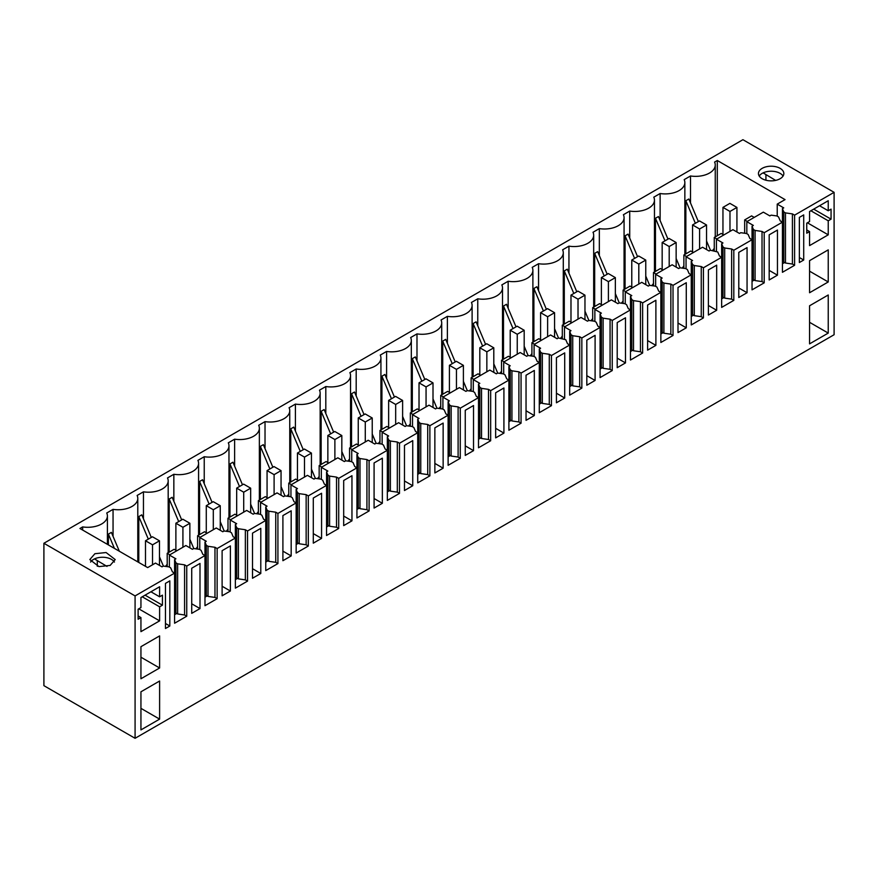 <?xml version="1.0" encoding="UTF-8"?>
<svg xmlns="http://www.w3.org/2000/svg" width="878" height="878" viewBox="0 0 878 878"><rect width="100%" height="100%" fill="white"/><g stroke="black" fill="none" stroke-linecap="round" stroke-linejoin="round"><path stroke-width="1.32" d="M135.08 595.921L43.9 543.273L43.9 685.663L135.08 738.299L135.08 595.921L174.59 573.104L174.59 623.237L186.74 616.224L184.578 614.973L177.63 613.963L175.94 612.998L176.258 613.755L174.59 614.721M204.234 483.712L204.234 456.725A19.645 11.348 -0 0 0 228.971 445.772A19.645 11.348 -0 0 0 228.302 442.83L234.624 439.176A19.645 11.348 -0 0 0 259.361 428.223A19.645 11.348 -0 0 0 258.692 425.281L265.024 421.627A19.645 11.348 -0 0 0 289.751 410.674A19.645 11.348 -0 0 0 289.081 407.732L295.414 404.089A19.645 11.348 -0 0 0 320.152 393.124A19.645 11.348 -0 0 0 319.482 390.194L325.804 386.539A19.645 11.348 -0 0 0 350.541 375.575A19.645 11.348 -0 0 0 349.872 372.645L356.194 368.99A19.645 11.348 -0 0 0 380.931 358.037A19.645 11.348 -0 0 0 380.262 355.096L386.594 351.441A19.645 11.348 -0 0 0 411.321 340.488A19.645 11.348 -0 0 0 410.652 337.547L416.984 333.892A19.645 11.348 -0 0 0 441.711 322.939A19.645 11.348 -0 0 0 441.041 319.998L447.374 316.354A19.645 11.348 -0 0 0 472.112 305.39A19.645 11.348 -0 0 0 471.442 302.46L477.764 298.805A19.645 11.348 -0 0 0 502.501 287.841A19.645 11.348 -0 0 0 501.832 284.911L508.153 281.256A19.645 11.348 -0 0 0 532.891 270.303A19.645 11.348 -0 0 0 532.222 267.362L538.554 263.707A19.645 11.348 -0 0 0 563.281 252.754A19.645 11.348 -0 0 0 562.611 249.813L568.944 246.158A19.645 11.348 -0 0 0 582.213 245.522A19.645 11.348 -0 0 0 589.05 242.526A19.645 11.348 -0 0 0 593.682 235.205A19.645 11.348 -0 0 0 593.012 232.264L599.334 228.62A19.645 11.348 -0 0 0 612.603 227.973A19.645 11.348 -0 0 0 624.071 217.656A19.645 11.348 -0 0 0 623.402 214.726L629.724 211.071A19.645 11.348 -0 0 0 652.464 205.09A19.645 11.348 -0 0 0 654.461 200.107A19.645 11.348 -0 0 0 653.792 197.177L660.124 193.522A19.645 11.348 -0 0 0 684.851 182.569A19.645 11.348 -0 0 0 684.181 179.628L690.514 175.973A19.645 11.348 -0 0 0 715.252 165.02A19.645 11.348 -0 0 0 714.582 162.079L717.304 160.509L785.042 199.613L777.228 204.124L777.228 216.153M135.08 738.299L834.1 334.727L834.1 192.337L794.59 215.154L792.417 213.903L785.47 212.893L783.791 211.927L782.43 208.635L783.736 207.877L777.228 204.124M834.1 192.337L742.92 139.701L43.9 543.273M107.401 544.349L107.401 515.957A19.645 11.348 -0 0 1 82.664 526.91L79.942 528.49L147.669 567.594L155.483 563.083L161.991 566.837L163.297 566.09L168.993 566.87L170.683 567.846L172.417 571.852L174.59 573.104L174.59 559.571L175.885 558.814L169.377 555.061L169.377 567.089M107.401 515.957A19.645 11.348 -0 0 0 106.732 513.015L113.053 509.361A19.645 11.348 -0 0 0 137.791 498.408A19.645 11.348 -0 0 0 137.122 495.466L143.454 491.823A19.645 11.348 -0 0 0 168.181 480.859A19.645 11.348 -0 0 0 167.511 477.928L173.844 474.274A19.645 11.348 -0 0 0 198.582 463.31A19.645 11.348 -0 0 0 197.912 460.379L204.234 456.725M106.084 552.536L115.205 559.571L110.123 565.432L98.94 566.606L89.819 559.571L94.901 553.711L106.084 552.536M783.319 171.473A12.687 7.331 -0 0 0 769.337 166.282A12.687 7.331 -0 0 0 758.449 173.537A12.687 7.331 -0 0 0 758.965 175.6A12.687 7.331 -0 0 0 772.947 180.791A12.687 7.331 -0 0 0 783.835 173.537A12.687 7.331 -0 0 0 783.319 171.473M794.59 215.154L794.59 265.288L792.417 264.037L785.47 263.027L783.791 262.061L783.791 211.927M782.43 208.635L782.43 272.301L794.59 265.288M764.2 232.703L762.027 231.441L755.08 230.442L753.39 229.465L752.04 226.184L753.346 225.426L746.827 221.673L763.333 212.147L769.841 215.9L771.147 215.154L776.843 215.933L778.523 216.91L780.268 220.916L782.43 222.167L764.2 232.703L764.2 282.837L762.027 281.575L755.08 280.576L753.39 279.599L753.708 280.367L752.04 281.333M752.04 226.184L752.04 239.716L733.81 250.241L731.637 248.99L724.69 247.991L723 247.014L721.65 243.733L722.956 242.976L716.437 239.211L732.932 229.685L739.452 233.449L740.758 232.703L746.443 233.482L748.133 234.448L749.867 238.465L752.04 239.716L752.04 289.85L764.2 282.837M733.81 250.241L733.81 300.375L731.637 299.124L724.69 298.125L723 297.148L723.318 297.916L721.65 298.871M721.65 243.733L721.65 257.265L703.41 267.79L701.248 266.539L694.3 265.54L692.61 264.563L691.26 261.271L692.555 260.525L686.047 256.76L702.543 247.234L709.062 250.998L710.357 250.241L717.743 251.997L719.477 256.014L721.65 257.265L721.65 307.399L733.81 300.375M703.41 267.79L703.41 317.924L701.248 316.673L694.3 315.674L692.61 314.697L692.929 315.465L691.26 316.42M691.26 261.271L691.26 274.814L673.02 285.339L670.847 284.088L663.9 283.078L662.221 282.112L660.86 278.82L662.166 278.074L655.657 274.309L672.153 264.783L678.661 268.547L679.967 267.79L685.663 268.569L687.353 269.546L689.087 273.552L691.26 274.814L691.26 324.948L703.41 317.924M673.02 285.339L673.02 335.473L670.847 334.222L663.9 333.212L662.221 332.246L662.528 333.003L660.86 333.969M660.86 278.82L660.86 292.363L642.63 302.888L640.457 301.637L633.51 300.627L631.82 299.661L630.47 296.369L631.776 295.612L625.257 291.858L641.763 282.332L648.271 286.085L649.577 285.339L655.273 286.118L656.953 287.095L658.698 291.101L660.86 292.363L660.86 342.497L673.02 335.473M642.63 302.888L642.63 353.022L640.457 351.771L633.51 350.761L631.82 349.795L632.138 350.552L630.47 351.518M630.47 296.369L630.47 309.901L612.24 320.437L610.067 319.175L603.12 318.176L601.43 317.199L600.08 313.918L601.386 313.161L594.867 309.407L611.362 299.881L617.882 303.634L619.188 302.888L624.873 303.667L626.563 304.644L628.297 308.65L630.47 309.901L630.47 360.035L642.63 353.022M612.24 320.437L612.24 370.571L610.067 369.309L603.12 368.31L601.43 367.333L601.748 368.101L600.08 369.067M600.08 313.918L600.08 327.45L581.84 337.975L579.678 336.724L572.73 335.725L571.04 334.748L569.69 331.467L570.985 330.71L564.477 326.945L580.973 317.43L587.492 321.183L588.787 320.437L594.483 321.216L596.173 322.182L597.907 326.199L600.08 327.45L600.08 377.584L612.24 370.571M581.84 337.975L581.84 388.109L579.678 386.858L572.73 385.859L571.04 384.882L571.358 385.651L569.69 386.605M569.69 331.467L569.69 344.999L551.45 355.524L549.277 354.273L542.33 353.274L540.65 352.297L539.29 349.005L540.596 348.259L534.087 344.494L550.583 334.968L557.091 338.732L558.397 337.975L565.783 339.731L567.517 343.748L569.69 344.999L569.69 395.133L581.84 388.109M551.45 355.524L551.45 405.658L549.277 404.407L542.33 403.408L540.65 402.431L540.958 403.2L539.29 404.154M539.29 349.005L539.29 362.548L521.06 373.073L518.887 371.822L511.94 370.812L510.261 369.847L508.9 366.554L510.206 365.808L503.698 362.043L520.193 352.517L526.701 356.281L528.007 355.524L533.703 356.303L535.382 357.28L537.127 361.297L539.29 362.548L539.29 412.682L551.45 405.658M521.06 373.073L521.06 423.207L518.887 421.956L511.94 420.946L510.261 419.98L510.568 420.738L508.9 421.703M508.9 366.554L508.9 380.097L490.67 390.622L488.497 389.371L481.55 388.361L479.86 387.396L478.51 384.103L479.816 383.346L473.297 379.592L489.803 370.066L496.311 373.83L497.617 373.073L503.313 373.852L504.993 374.829L506.727 378.835L508.9 380.097L508.9 430.231L521.06 423.207M490.67 390.622L490.67 440.756L488.497 439.505L481.55 438.495L479.86 437.529L480.178 438.287L478.51 439.252M478.51 384.103L478.51 397.635L460.27 408.171L458.107 406.909L451.16 405.91L449.47 404.934L448.12 401.652L449.415 400.895L442.907 397.141L459.403 387.615L465.922 391.368L467.217 390.622L472.913 391.401L474.603 392.378L476.337 396.384L478.51 397.635L478.51 447.769L490.67 440.756M460.27 408.171L460.27 458.305L458.107 457.043L451.16 456.044L449.47 455.067L449.788 455.836L448.12 456.801M448.12 401.652L448.12 415.184L429.88 425.709L427.707 424.458L420.76 423.459L419.08 422.483L417.73 419.201L419.025 418.444L412.517 414.679L429.013 405.164L435.532 408.918L436.827 408.171L442.523 408.95L444.213 409.916L445.947 413.933L448.12 415.184L448.12 465.318L460.27 458.305M429.88 425.709L429.88 475.843L427.707 474.592L420.76 473.593L419.08 472.616L419.388 473.385L417.73 474.339M417.73 419.201L417.73 432.733L399.49 443.258L397.317 442.007L390.37 441.008L388.691 440.032L387.33 436.739L388.636 435.993L382.128 432.228L398.623 422.702L405.131 426.467L406.437 425.709L412.133 426.499L413.812 427.465L415.557 431.482L417.73 432.733L417.73 482.867L429.88 475.843M399.49 443.258L399.49 493.392L397.317 492.141L390.37 491.142L388.691 490.165L388.998 490.934L387.33 491.889M387.33 436.739L387.33 450.282L369.1 460.807L366.927 459.556L359.98 458.546L358.29 457.581L356.94 454.288L358.246 453.542L351.727 449.777L368.233 440.251L374.741 444.016L376.047 443.258L381.743 444.038L383.423 445.014L385.168 449.031L387.33 450.282L387.33 500.416L399.49 493.392M369.1 460.807L369.1 510.941L366.927 509.69L359.98 508.68L358.29 507.714L358.608 508.472L356.94 509.438M356.94 454.288L356.94 467.831L338.71 478.356L336.537 477.105L329.59 476.095L327.9 475.13L326.55 471.837L327.856 471.08L321.337 467.326L337.832 457.8L344.352 461.565L345.658 460.807L351.343 461.587L353.033 462.563L354.767 466.569L356.94 467.831L356.94 517.965L369.1 510.941M338.71 478.356L338.71 528.49L336.537 527.239L329.59 526.229L327.9 525.264L328.218 526.021L326.55 526.987M326.55 471.837L326.55 485.369L308.31 495.905L306.148 494.643L299.2 493.645L297.51 492.668L296.16 489.386L297.455 488.629L290.947 484.875L307.443 475.349L313.962 479.103L315.257 478.356L320.953 479.136L322.643 480.112L324.377 484.118L326.55 485.369L326.55 535.503L338.71 528.49M308.31 495.905L308.31 546.039L306.148 544.777L299.2 543.778L297.51 542.802L297.829 543.57L296.16 544.536M296.16 489.386L296.16 502.918L277.92 513.443L275.747 512.192L268.8 511.194L267.121 510.217L265.76 506.935L267.066 506.178L260.557 502.414L277.053 492.898L283.561 496.652L284.867 495.905L290.563 496.685L292.253 497.65L293.987 501.667L296.16 502.918L296.16 553.052L308.31 546.039M277.92 513.443L277.92 563.577L275.747 562.326L268.8 561.327L267.121 560.351L267.428 561.119L265.76 562.074M265.76 506.935L265.76 520.467L247.53 530.992L245.357 529.741L238.41 528.743L236.72 527.766L235.37 524.473L236.676 523.727L230.157 519.963L246.663 510.436L253.171 514.201L254.477 513.443L260.173 514.234L261.853 515.199L263.598 519.216L265.76 520.467L265.76 570.601L277.92 563.577M247.53 530.992L247.53 581.126L245.357 579.875L238.41 578.876L236.72 577.9L237.038 578.668L235.37 579.623M235.37 524.473L235.37 538.016L217.14 548.541L214.967 547.29L208.02 546.281L206.33 545.315L204.98 542.022L206.286 541.276L199.767 537.512L216.262 527.985L222.782 531.75L224.088 530.992L229.773 531.772L231.463 532.748L233.197 536.765L235.37 538.016L235.37 588.15L247.53 581.126M217.14 548.541L217.14 598.675L214.967 597.424L208.02 596.414L206.33 595.449L206.648 596.206L204.98 597.172M169.377 555.061L185.873 545.534L192.392 549.299L193.687 548.541L199.383 549.321L201.073 550.297L202.807 554.303L204.98 555.565L204.98 605.699L217.14 598.675M204.98 542.022L204.98 555.565L186.74 566.09L186.74 616.224M159.609 667.982L159.609 635.902L140.941 646.68L140.941 678.76L159.609 667.982L140.941 657.205M809.571 231.572L809.571 245.61L828.239 234.832L828.239 220.795L831.06 219.16L831.06 209.14L828.239 210.764L828.239 200.733L809.571 211.521L809.571 221.541L806.75 223.177L806.75 233.197L809.571 231.572L806.75 229.937M140.941 617.596L140.941 631.644L159.609 620.856L159.609 606.819L162.43 605.194L162.43 595.163L159.609 596.799L159.609 586.767L140.941 597.545L140.941 607.576L138.12 609.2L138.12 619.231L140.941 617.596L138.12 615.972M686.278 282.705L678.003 287.479L678.003 332.597L686.278 327.823L686.278 282.705M503.917 387.977L495.653 392.762L495.653 437.881L503.917 433.106L503.917 387.977M526.043 375.213L526.043 420.332L534.318 415.557L534.318 370.439L526.043 375.213M556.433 402.782L564.708 398.008L564.708 352.89L556.433 357.664L556.433 402.782M473.527 450.644L473.527 405.526L465.252 410.3L465.252 455.43L473.527 450.644L465.252 445.87M586.822 385.233L595.097 380.459L595.097 335.341L586.822 340.115L586.822 385.233M404.473 445.398L404.473 490.517L412.748 485.743L412.748 440.624L404.473 445.398M374.083 508.066L382.347 503.292L382.347 458.173L374.083 462.947L374.083 508.066M313.292 543.164L321.567 538.379L321.567 493.26L313.292 498.035L313.292 543.164M655.888 345.372L655.888 300.243L647.613 305.028L647.613 350.146L655.888 345.372L647.613 340.587M617.212 367.695L625.487 362.91L625.487 317.792L617.212 322.566L617.212 367.695M343.682 480.496L343.682 525.615L351.957 520.841L351.957 475.711L343.682 480.496M828.239 333.091L809.571 343.869L809.571 305.774L828.239 294.986L828.239 333.091L809.571 322.314M738.782 297.499L747.057 292.725L747.057 247.607L738.782 252.381L738.782 297.499M809.571 292.736L809.571 260.645L828.239 249.868L828.239 281.959L809.571 292.736M777.447 275.176L777.447 230.058L769.183 234.832L769.183 279.961L777.447 275.176L769.183 270.402M803.71 260.02L803.71 214.901L799.364 217.404L799.364 262.533L803.71 260.02L799.364 257.517M169.816 626.003L165.47 628.505L165.47 583.387L169.816 580.874L169.816 626.003L165.47 623.49M716.667 310.274L716.667 265.156L708.392 269.93L708.392 315.048L716.667 310.274L708.392 305.5M434.862 472.968L443.138 468.193L443.138 423.075L434.862 427.849L434.862 472.968M159.609 681.021L140.941 691.798L140.941 729.903L159.609 719.126L159.609 681.021M199.997 563.446L191.722 568.231L191.722 613.349L199.997 608.575L199.997 563.446M230.387 545.907L222.112 550.682L222.112 595.8L230.387 591.026L230.387 545.907M291.178 510.809L282.903 515.584L282.903 560.702L291.178 555.928L291.178 510.809M260.788 528.358L252.513 533.133L252.513 578.251L260.788 573.477L260.788 528.358M226.206 531.289A19.645 11.348 -0 0 0 227.995 529.017M242.482 484.777L232.955 462.201L229.97 463.924L229.97 517.065M234.624 466.163L234.624 439.176M256.596 513.74A19.645 11.348 -0 0 0 258.384 511.468M272.871 467.239L263.345 444.652L260.36 446.375L260.36 499.516M265.024 448.614L265.024 421.627M286.985 496.191A19.645 11.348 -0 0 0 288.774 493.919M303.261 449.69L293.746 427.103L290.75 428.837L290.75 481.978M295.414 431.065L295.414 404.089M317.375 478.642A19.645 11.348 -0 0 0 319.164 476.381M333.651 432.141L324.136 409.565L321.15 411.288L321.15 464.429M325.804 413.527L325.804 386.539M347.776 461.093A19.645 11.348 -0 0 0 349.565 458.832M364.052 414.592L354.525 392.016L351.54 393.739L351.54 446.88M356.194 395.978L356.194 368.99M378.166 443.555A19.645 11.348 -0 0 0 379.954 441.283M394.441 397.043L384.915 374.467L381.93 376.19L381.93 429.331M386.594 378.429L386.594 351.441M408.555 426.006A19.645 11.348 -0 0 0 410.344 423.734M424.831 379.505L415.316 356.918L412.32 358.641L412.32 411.782M416.984 360.88L416.984 333.892M438.945 408.457A19.645 11.348 -0 0 0 440.734 406.185M455.221 361.955L445.706 339.369L442.721 341.103L442.721 394.244M447.374 343.331L447.374 316.354M469.346 390.908A19.645 11.348 -0 0 0 471.135 388.647M485.611 344.406L476.095 321.831L473.11 323.554L473.11 376.695M477.764 325.793L477.764 298.805M499.736 373.359A19.645 11.348 -0 0 0 501.525 371.098M516.012 326.857L506.485 304.282L503.5 306.005L503.5 359.146M508.153 308.244L508.153 281.256M530.125 355.82A19.645 11.348 -0 0 0 531.914 353.549M546.401 309.308L536.886 286.733L533.89 288.456L533.89 341.597M538.554 290.695L538.554 263.707M560.515 338.271A19.645 11.348 -0 0 0 562.304 336M576.791 291.77L567.276 269.184L564.291 270.907L564.291 324.048M568.944 273.146L568.944 246.158M590.905 320.722A19.645 11.348 -0 0 0 592.694 318.451M607.181 274.221L597.666 251.635L594.68 253.369L594.68 306.51M599.334 255.597L599.334 228.62M621.306 303.173A19.645 11.348 -0 0 0 623.095 300.913M637.582 256.672L628.055 234.097L625.07 235.82L625.07 288.961M629.724 238.059L629.724 211.071M651.695 285.624A19.645 11.348 -0 0 0 652.464 284.812A19.645 11.348 -0 0 0 653.484 283.364M667.971 239.123L658.445 216.548L655.46 218.271L655.46 271.412M660.124 220.51L660.124 193.522M682.085 268.086A19.645 11.348 -0 0 0 683.874 265.814M698.361 221.574L688.846 198.999L685.85 200.722L685.85 253.863M690.514 175.973L690.514 202.961M712.475 250.537A19.645 11.348 -0 0 0 714.264 248.265M717.304 235.71L717.304 160.509M782.43 263.784L784.098 262.818L783.791 262.061M785.47 212.893L785.47 263.027M792.417 213.903L792.417 264.037M82.664 526.91L82.664 530.06M119.331 551.23L111.385 532.386L108.4 534.109L108.4 544.92M113.053 509.361L113.053 536.348M151.301 537.424L141.786 514.837L138.79 516.571L138.79 562.469M143.454 518.799L143.454 491.823M165.415 566.376A19.645 11.348 -0 0 0 167.204 564.115M181.691 519.875L172.176 497.299L169.191 499.022L169.191 552.163M173.844 501.261L173.844 474.274M195.805 548.827A19.645 11.348 -0 0 0 197.594 546.566M212.081 502.326L202.566 479.75L199.58 481.473L199.58 534.614M90.588 562.074A12.687 7.331 180 0 1 106.084 557.552A12.687 7.331 180 0 1 114.436 562.074M783.066 176.05A12.687 7.331 -0 0 0 771.147 171.221A12.687 7.331 -0 0 0 759.218 176.05M762.027 231.441L762.027 281.575M731.637 248.99L731.637 299.124M701.248 266.539L701.248 316.673M670.847 284.088L670.847 334.222M640.457 301.637L640.457 351.771M610.067 319.175L610.067 369.309M579.678 336.724L579.678 386.858M549.277 354.273L549.277 404.407M518.887 371.822L518.887 421.956M488.497 389.371L488.497 439.505M458.107 406.909L458.107 457.043M427.707 424.458L427.707 474.592M397.317 442.007L397.317 492.141M366.927 459.556L366.927 509.69M336.537 477.105L336.537 527.239M306.148 494.643L306.148 544.777M275.747 512.192L275.747 562.326M245.357 529.741L245.357 579.875M214.967 547.29L214.967 597.424M186.74 566.09L184.578 564.839L177.63 563.83L175.94 562.864L174.59 559.571M184.578 564.839L184.578 614.973M828.239 220.795L810.866 210.764M831.06 219.16L813.697 209.14M828.239 234.832L807.398 222.792M828.239 210.764L819.558 205.748M775.636 180.396L763.114 172.878M765.934 180.22L765.934 174.799M107.006 566.42L94.484 558.913M159.609 596.799L150.928 591.783M97.304 560.822L97.304 566.255M162.43 605.194L145.068 595.163M159.609 606.819L142.236 596.799M159.609 620.856L138.768 608.827M686.278 327.823L678.003 323.038M503.917 433.106L495.653 428.321M534.318 415.557L526.043 410.783M564.708 398.008L556.433 393.234M595.097 380.459L586.822 375.685M412.748 485.743L404.473 480.968M382.347 503.292L374.083 498.517M321.567 538.379L313.292 533.604M625.487 362.91L617.212 358.136M351.957 520.841L343.682 516.055M747.057 292.725L738.782 287.951M828.239 281.959L809.571 271.181M443.138 468.193L434.862 463.419M159.609 719.126L140.941 708.348M199.997 608.575L191.722 603.79M230.387 591.026L222.112 586.252M291.178 555.928L282.903 551.154M260.788 573.477L252.513 568.703M239.485 486.5L229.97 463.924M254.565 513.465L250.658 504.17M269.886 468.962L260.36 446.375M284.966 495.916L281.048 486.631M300.276 451.413L290.75 428.837M315.356 478.367L311.438 469.082M330.666 433.864L321.15 411.288M345.745 460.818L341.827 451.533M361.056 416.315L351.54 393.739M376.135 443.269L372.228 433.984M391.456 398.766L381.93 376.19M406.536 425.731L402.618 416.435M421.846 381.228L412.32 358.641M436.926 408.182L433.008 398.897M452.236 363.679L442.721 341.103M467.315 390.633L463.397 381.348M482.626 346.13L473.11 323.554M497.705 373.084L493.798 363.799M513.015 328.581L503.5 306.005M528.095 355.535L524.188 346.25M543.416 311.031L533.89 288.456M558.496 337.997L554.578 328.701M573.806 293.493L564.291 270.907M588.886 320.448L584.967 311.163M604.196 275.944L594.68 253.369M619.275 302.899L615.357 293.614M634.585 258.395L625.07 235.82M649.665 285.35L645.758 276.065M664.986 240.846L655.46 218.271M680.066 267.801L676.148 258.516M695.376 223.297L685.85 200.722M710.456 250.263L706.538 240.967M114.425 548.399L108.4 534.109M148.316 539.147L138.79 516.571M163.396 566.101L159.478 556.817M178.706 521.598L169.191 499.022M193.786 548.552L189.867 539.268M209.096 504.049L199.58 481.473M224.175 531.003L220.257 521.719M746.827 221.673L746.827 233.702M753.39 229.465L753.39 279.599M755.08 230.442L755.08 280.576M723 247.014L723 297.148M724.69 247.991L724.69 298.125M716.437 239.211L716.437 251.251M686.047 256.76L686.047 268.8M692.61 264.563L692.61 314.697M694.3 265.54L694.3 315.674M655.657 274.309L655.657 286.338M662.221 282.112L662.221 332.246M663.9 283.078L663.9 333.212M625.257 291.858L625.257 303.887M631.82 299.661L631.82 349.795M633.51 300.627L633.51 350.761M594.867 309.407L594.867 321.436M601.43 317.199L601.43 367.333M603.12 318.176L603.12 368.31M564.477 326.945L564.477 338.985M571.04 334.748L571.04 384.882M572.73 335.725L572.73 385.859M534.087 344.494L534.087 356.534M540.65 352.297L540.65 402.431M542.33 353.274L542.33 403.408M503.698 362.043L503.698 374.072M510.261 369.847L510.261 419.98M511.94 370.812L511.94 420.946M473.297 379.592L473.297 391.621M479.86 387.396L479.86 437.529M481.55 388.361L481.55 438.495M442.907 397.141L442.907 409.17M449.47 404.934L449.47 455.067M451.16 405.91L451.16 456.044M412.517 414.679L412.517 426.719M419.08 422.483L419.08 472.616M420.76 423.459L420.76 473.593M382.128 432.228L382.128 444.268M388.691 440.032L388.691 490.165M390.37 441.008L390.37 491.142M351.727 449.777L351.727 461.806M358.29 457.581L358.29 507.714M359.98 458.546L359.98 508.68M321.337 467.326L321.337 479.355M327.9 475.13L327.9 525.264M329.59 476.095L329.59 526.229M290.947 484.875L290.947 496.904M297.51 492.668L297.51 542.802M299.2 493.645L299.2 543.778M260.557 502.414L260.557 514.453M267.121 510.217L267.121 560.351M268.8 511.194L268.8 561.327M230.157 519.963L230.157 532.002M236.72 527.766L236.72 577.9M238.41 528.743L238.41 578.876M199.767 537.512L199.767 549.54M206.33 545.315L206.33 595.449M208.02 546.281L208.02 596.414M175.94 562.864L175.94 612.998M177.63 563.83L177.63 613.963M747.266 221.421L744.665 219.917L751.612 215.9L754.213 217.404M744.665 219.917L744.665 233.23M722.956 207.384L729.892 203.367L736.927 207.427L729.98 211.444L722.956 207.384L722.956 234.459M729.98 211.444L729.98 231.397M736.927 207.427L736.927 232.001M716.876 238.97L714.264 237.466L721.211 233.449L723.823 234.953M714.264 237.466L714.264 250.779M692.555 224.933L699.503 220.916L706.538 224.977L699.59 228.993L692.555 224.933L692.555 251.997M699.59 228.993L699.59 248.946M706.538 224.977L706.538 249.539M662.166 242.471L669.113 238.465L676.148 242.526L669.201 246.531L662.166 242.471L662.166 269.546M669.201 246.531L669.201 266.484M676.148 242.526L676.148 267.088M686.475 256.508L683.874 255.004L690.821 250.998L693.422 252.502M683.874 255.004L683.874 268.328M656.085 274.057L653.484 272.553L660.432 268.547L663.033 270.051M653.484 272.553L653.484 285.877M631.776 260.02L638.723 256.014L645.758 260.075L638.811 264.08L631.776 260.02L631.776 287.095M638.811 264.08L638.811 284.033M645.758 260.075L645.758 284.637M601.386 277.569L608.333 273.563L615.357 277.624L608.41 281.629L601.386 277.569L601.386 304.644M608.41 281.629L608.41 301.582M615.357 277.624L615.357 302.186M625.696 291.606L623.095 290.102L630.042 286.096L632.643 287.6M623.095 290.102L623.095 303.426M595.306 309.155L592.694 307.651L599.641 303.634L602.253 305.138M592.694 307.651L592.694 320.964M564.916 326.704L562.304 325.2L569.251 321.183L571.852 322.687M562.304 325.2L562.304 338.513M534.515 344.242L531.914 342.738L538.862 338.732L541.463 340.236M531.914 342.738L531.914 356.062M504.126 361.791L501.525 360.287L508.472 356.281L511.073 357.785M501.525 360.287L501.525 373.611M473.736 379.34L471.135 377.836L478.071 373.83L480.683 375.334M471.135 377.836L471.135 391.16M570.985 295.118L577.933 291.101L584.967 295.162L578.02 299.178L570.985 295.118L570.985 322.193M578.02 299.178L578.02 319.131M584.967 295.162L584.967 319.735M540.596 312.667L547.543 308.65L554.578 312.711L547.631 316.728L540.596 312.667L540.596 339.731M547.631 316.728L547.631 336.68M554.578 312.711L554.578 337.273M510.206 330.205L517.153 326.199L524.188 330.26L517.241 334.266L510.206 330.205L510.206 357.28M517.241 334.266L517.241 354.218M524.188 330.26L524.188 354.822M479.816 347.754L486.763 343.748L493.798 347.809L486.851 351.815L479.816 347.754L479.816 374.829M486.851 351.815L486.851 371.767M493.798 347.809L493.798 372.371M449.415 365.303L456.362 361.297L463.397 365.358L456.45 369.364L449.415 365.303L449.415 392.378M456.45 369.364L456.45 389.316M463.397 365.358L463.397 389.92M443.346 396.889L440.734 395.385L447.681 391.368L450.293 392.872M440.734 395.385L440.734 408.698M419.025 382.852L425.973 378.835L433.008 382.896L426.06 386.913L419.025 382.852L419.025 409.927M426.06 386.913L426.06 406.865M433.008 382.896L433.008 407.469M388.636 400.401L395.583 396.384L402.618 400.445L395.671 404.462L388.636 400.401L388.636 427.465M395.671 404.462L395.671 424.414M402.618 400.445L402.618 425.007M412.945 414.438L410.344 412.934L417.291 408.918L419.893 410.421M410.344 412.934L410.344 426.247M382.556 431.976L379.954 430.472L386.902 426.467L389.503 427.97M379.954 430.472L379.954 443.796M358.246 417.939L365.193 413.933L372.228 417.994L365.281 422L358.246 417.939L358.246 445.014M365.281 422L365.281 441.952M372.228 417.994L372.228 442.556M327.856 435.488L334.792 431.482L341.827 435.543L334.88 439.549L327.856 435.488L327.856 462.563M334.88 439.549L334.88 459.501M341.827 435.543L341.827 460.105M352.166 449.525L349.565 448.021L356.512 444.016L359.113 445.519M349.565 448.021L349.565 461.345M321.776 467.074L319.164 465.57L326.111 461.565L328.723 463.068M319.164 465.57L319.164 478.894M297.455 453.037L304.403 449.031L311.438 453.092L304.49 457.098L297.455 453.037L297.455 480.112M304.49 457.098L304.49 477.05M311.438 453.092L311.438 477.654M267.066 470.586L274.013 466.569L281.048 470.63L274.101 474.647L267.066 470.586L267.066 497.661M274.101 474.647L274.101 494.599M281.048 470.63L281.048 495.203M291.375 484.623L288.774 483.119L295.721 479.103L298.322 480.606M288.774 483.119L288.774 496.432M260.986 502.172L258.384 500.669L265.332 496.652L267.933 498.155M258.384 500.669L258.384 513.981M236.676 488.135L243.623 484.118L250.658 488.179L243.711 492.196L236.676 488.135L236.676 515.199M243.711 492.196L243.711 512.148M250.658 488.179L250.658 512.741M206.286 505.673L213.233 501.667L220.257 505.728L213.31 509.734L206.286 505.673L206.286 532.748M213.31 509.734L213.31 529.686M220.257 505.728L220.257 530.29M230.596 519.71L227.995 518.207L234.942 514.201L237.543 515.704M227.995 518.207L227.995 531.53M175.885 523.222L182.833 519.216L189.867 523.277L182.92 527.283L175.885 523.222L175.885 550.297M182.92 527.283L182.92 547.235M189.867 523.277L189.867 547.839M200.206 537.259L197.594 535.756L204.541 531.75L207.153 533.253M197.594 535.756L197.594 549.079M145.496 540.771L152.443 536.765L159.478 540.826L152.531 544.832L145.496 540.771L145.496 566.343M152.531 544.832L152.531 564.784M159.478 540.826L159.478 565.388M169.816 554.808L167.204 553.305L174.151 549.299L176.752 550.802M167.204 553.305L167.204 566.628M228.971 517.647L228.971 445.772M259.361 500.098L259.361 428.223M289.751 482.549L289.751 410.674M320.152 465L320.152 393.124M350.541 447.462L350.541 375.575M380.931 429.913L380.931 358.037M411.321 412.364L411.321 340.488M441.711 394.815L441.711 322.939M472.112 377.266L472.112 305.39M502.501 359.728L502.501 287.841M532.891 342.179L532.891 270.303M563.281 324.63L563.281 252.754M593.682 307.08L593.682 235.205M624.071 289.531L624.071 217.656M654.461 271.993L654.461 200.107M684.851 254.444L684.851 182.569M715.252 236.895L715.252 165.02M137.791 561.887L137.791 498.408M168.181 552.734L168.181 480.859M198.582 535.196L198.582 463.31"/></g></svg>
